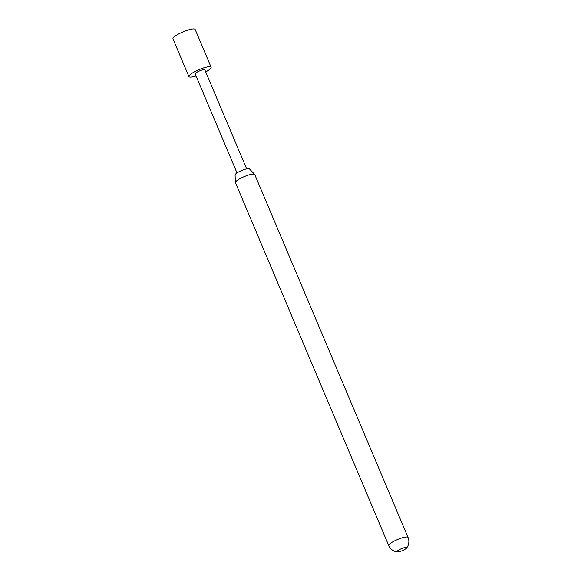 <?xml version="1.0" encoding="UTF-8"?>
<svg xmlns="http://www.w3.org/2000/svg" width="581" height="581" viewBox="0 0 581 581"><rect width="100%" height="100%" fill="white"/><g stroke="black" fill="none" stroke-linecap="round" stroke-linejoin="round"><path stroke-width="0.87" d="M402.459 548.29A5.236 1.075 -22.9 0 1 406.664 547.651A5.236 1.075 -22.9 0 1 406.642 547.912A5.236 1.075 -22.9 0 1 406.489 548.152A5.236 1.075 -22.9 0 1 401.224 551.093A5.236 1.075 -22.9 0 1 397.498 551.95A5.236 1.075 -22.9 0 1 397.019 551.732A5.236 1.075 -22.9 0 1 397.041 551.471A5.236 1.075 -22.9 0 1 402.459 548.29M196.058 75.995A12.048 2.477 -22.9 0 1 188.919 76.59A12.048 2.477 -22.9 0 1 201.433 68.674A12.048 2.477 -22.9 0 1 211.114 67.214A12.048 2.477 -22.9 0 1 205.71 71.921M188.919 76.59L172.964 38.818A12.048 2.477 -22.9 0 1 185.477 30.909A12.048 2.477 -22.9 0 1 195.158 29.442L211.114 67.214M235.399 182.514L235.08 174.91A7.807 1.605 -22.9 0 1 243.214 169.899A7.807 1.605 -22.9 0 1 249.416 168.853L254.645 174.387A10.473 2.157 157.1 0 0 246.315 175.796A10.473 2.157 157.1 0 0 235.399 182.514A10.473 2.157 157.1 0 0 235.436 182.674L388.74 545.588A10.473 2.157 -22.9 0 1 388.783 545.072A10.473 2.157 -22.9 0 1 399.619 538.71A10.473 2.157 -22.9 0 1 408.036 537.44L254.732 174.525A10.473 2.157 157.1 0 0 254.645 174.387M237.004 172.935L195.194 73.94A5.236 1.075 -22.9 0 1 200.627 70.497A5.236 1.075 -22.9 0 1 204.839 69.865L246.656 168.86M406.489 548.152A10.473 10.473 0 0 0 408.036 537.44M388.74 545.588A10.473 10.473 0 0 0 397.498 551.95"/></g></svg>
